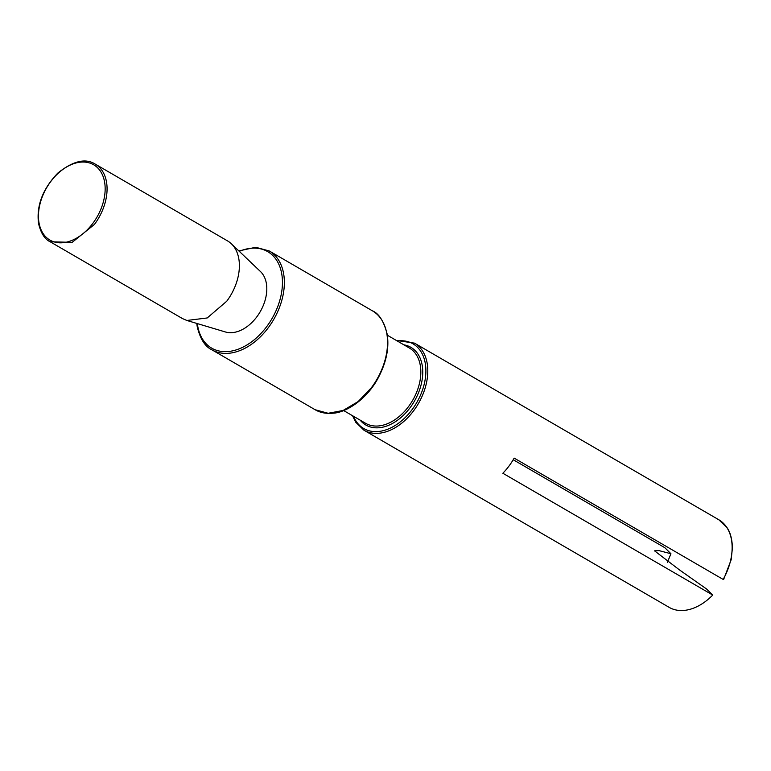 <?xml version="1.0" encoding="UTF-8"?>
<svg xmlns="http://www.w3.org/2000/svg" width="771" height="771" viewBox="0 0 771 771"><rect width="100%" height="100%" fill="white"/><g stroke="black" fill="none" stroke-linecap="round" stroke-linejoin="round"><path stroke-width="1.16" d="M182.448 318.568L186.861 320.466L207.216 317.96L226.741 301.23A44.901 30.04 120.1 0 0 238.808 258.728A44.901 30.04 120.1 0 0 231.367 243.79A44.901 30.04 120.1 0 0 227.532 240.899L95.218 164.098A44.901 30.04 120.1 0 1 106.494 181.927A44.901 30.04 120.1 0 1 94.428 224.438L72.166 242.354L50.144 241.766L182.448 318.568M186.861 320.466L225.421 331.973A35.379 23.67 -59.9 0 0 256.839 316.823A35.379 23.67 -59.9 0 0 266.352 283.333A35.379 23.67 -59.9 0 0 260.492 271.565L231.367 243.79M414.519 343.143L718.842 519.779A50.346 33.683 120.1 0 1 730.86 559.312A50.346 33.683 120.1 0 1 723.159 579.426L514.161 458.109A50.346 33.683 120.1 0 1 508.947 466.118A50.346 33.683 120.1 0 1 502.856 473.249L712.732 595.067A50.346 33.683 120.1 0 1 669.17 607.365L363.97 430.218A50.346 33.683 120.1 0 0 413.622 410.789A50.346 33.683 120.1 0 0 414.519 343.143L396.246 340.406M513.226 459.718L664.843 547.718L670.924 553.732L658.858 550.581L654.55 550.841L679.367 569.827L706.602 589.025M706.65 589.063L712.732 595.067M667.407 562.329L670.924 553.732M104.596 182.062A43.542 29.134 120.1 0 1 92.896 223.272A43.542 29.134 120.1 0 1 39.013 222.79A43.542 29.134 120.1 0 1 50.722 181.58A43.542 29.134 120.1 0 1 104.596 182.062M239.28 251.336A55.782 37.326 120.1 0 1 281.723 273.782A55.782 37.326 120.1 0 1 266.727 326.596A55.782 37.326 120.1 0 1 197.694 325.979A55.782 37.326 120.1 0 1 197.337 323.598M238.856 250.922L255.741 247.279L269.272 250.97A57.141 38.242 120.1 0 1 283.622 273.657A57.141 38.242 120.1 0 1 268.26 327.752A57.141 38.242 120.1 0 1 211.89 349.812L315.088 409.709L328.157 413.285L343.114 410.461L358.149 401.566L371.449 387.649A57.141 38.242 120.1 0 0 386.811 333.554A57.141 38.242 120.1 0 0 372.46 310.858C378.879 313.479 383.775 321.17 387.119 333.949C389.49 348.251 386.155 363.555 377.125 379.881C365.473 400.457 345.292 412.658 333.255 413.179C326.191 413.873 320.129 412.716 315.088 409.709M387.331 335.221L409.353 348.01A43.542 29.134 120.1 0 1 408.582 406.51A43.542 29.134 120.1 0 1 365.637 423.318L343.615 410.538M403.879 344.83A44.901 30.04 120.1 0 1 410.114 407.676A44.901 30.04 120.1 0 1 360.163 420.147M397.238 340.975A48.978 32.777 120.1 0 1 424.966 361.763A48.978 32.777 120.1 0 1 412.09 409.632A48.978 32.777 120.1 0 1 353.523 416.292M95.218 164.098C85.494 157.939 73.014 160.946 57.777 173.118C42.704 188.905 36.295 205.703 38.55 223.532C40.902 233.199 44.766 239.28 50.144 241.766M196.769 323.425L197.231 326.721C200.209 338.961 205.096 346.661 211.89 349.812M269.272 250.97L372.46 310.858M352.54 415.714L355.682 422.2L363.97 430.218M718.842 519.779L727.092 527.74C727.959 529.176 731.843 534.014 732.45 547.603L731.178 559.698L723.612 579.532"/></g></svg>
